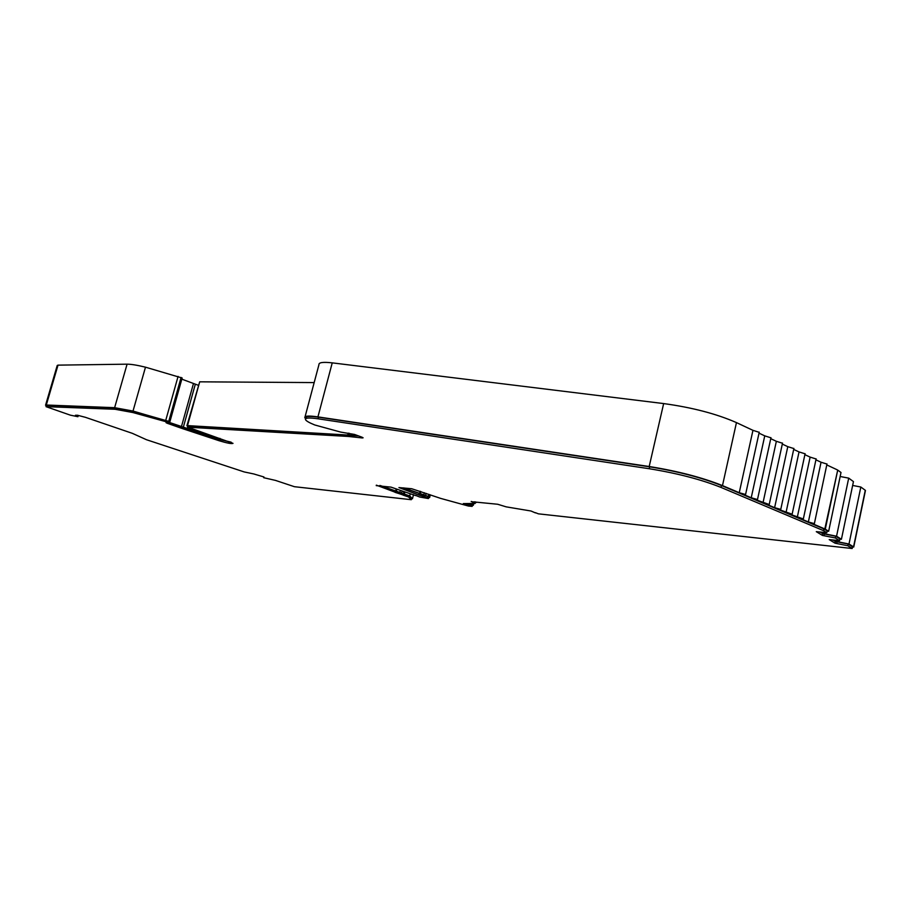 <?xml version="1.0" encoding="UTF-8"?>
<svg xmlns="http://www.w3.org/2000/svg" width="911" height="911" viewBox="0 0 911 911"><rect width="100%" height="100%" fill="white"/><g stroke="black" fill="none" stroke-linecap="round" stroke-linejoin="round"><path stroke-width="1.37" d="M230.79 442.074L219.71 439.421L168.786 422.237M78.836 415.518L78.164 415.871M181.824 379.147L198.188 385.228M395.454 491.188L400.225 492.646L399.906 493.887L395.055 492.339L395.499 490.983L395.158 492.247M419.299 493.716L424.116 495.185L423.797 496.449L420.108 495.47L398.95 487.567L411.681 488.729L440.047 498.18M187.45 427.248L188.281 425.881L358.581 435.936M168.751 422.362L182.906 427.327L182.553 428.625L218.959 440.685C227.044 443.133 231.724 444.021 233.011 443.35L187.905 427.202L348.298 436.449L362.157 437.94L362.316 437.326M182.553 428.625L180.583 427.954L180.936 426.644M428.717 497.452L429.628 497.554L428.295 496.427L404.063 487.954M411.578 498.624L412.467 498.727L409.711 495.926L380.308 485.552M114.627 407.684L46.302 405.019L58.008 365.14L127.084 364.172L114.627 407.684L133.017 411.043L168.956 421.634M182.143 378.008L145.487 367.179L133.017 411.043M58.008 365.14L57.234 365.459L45.596 405.11M127.084 364.172C131.15 364.172 137.276 365.174 145.487 367.179M357.727 435.617L187.507 425.608L199.691 381.823L186.926 425.676M199.691 381.823L314.17 382.586M305.06 416.782L318.941 364.685C318.645 362.441 323.086 361.838 332.242 362.863L663.652 403.573C692.178 407.479 716.445 413.822 736.452 422.602L752.953 430.334L739.242 492.703L722.48 485.597L736.452 422.602M759.205 432.326L752.953 430.334M759.022 433.169L764.75 435.857L751.222 497.77L757.485 499.535L755.959 499.775L769.214 504.512L767.666 504.728L774.612 507.666L780.761 509.397L779.201 509.613L792.137 514.214L790.554 514.419L803.331 518.963L801.737 519.156L808.364 521.957L814.366 523.631L812.76 523.814L825.286 529.154L837.71 470.087L824.831 528.927M770.934 437.815L764.75 435.857M770.752 438.669L776.354 441.3L763.008 502.758M782.492 443.236L776.354 441.3M782.31 444.09L787.787 446.652L774.612 507.666M793.868 448.565L787.787 446.652M793.686 449.419L799.038 451.924L786.034 512.506M805.062 453.803L799.038 451.924M804.88 454.669L810.13 457.117L797.284 517.266M816.097 458.973L810.13 457.117M815.914 459.839L821.05 462.241L808.364 521.957M826.96 464.063L821.05 462.241M826.778 464.929L837.266 469.837M837.71 470.087L841.001 472.502L828.657 531.272L825.286 529.154M840.158 476.499L848.699 478.127L853.448 481.612L841.422 539.266L836.56 536.215L823.498 533.584L821.266 532.206M852.65 485.449L860.827 487.021L865.268 490.277L853.55 546.873L848.995 544.015L836.161 541.419L834.112 540.155M412.467 498.727L413.526 494.593M409.711 495.926L410.257 493.796M663.652 403.573L649.19 466.512C677.75 471.124 702.187 477.478 722.48 485.597M649.19 466.512L317.928 416.885L332.242 362.863M305.652 418.741L304.809 417.693C304.411 415.86 308.783 415.587 317.928 416.885M165.802 420.13L178.078 376.391M46.062 406.545L47.053 405.27L115.424 407.957L133.2 411.203L168.911 421.406M182.906 427.327L219.312 439.398L231.337 442.302M305.697 418.696L305.891 417.967C305.504 416.202 309.729 415.94 318.554 417.181L649.68 466.831C677.647 471.34 701.561 477.569 721.444 485.517L824.102 528.972L827.177 530.908L826.812 532.684L816.29 531.66L822.394 535.406L835.319 537.968L839.612 540.656L829.204 539.597L835.057 543.195L847.765 545.735L852.172 548.513L538.355 513.827L535.452 512.677M820.253 532.115L822.758 533.664L835.683 536.215L839.976 538.913L839.612 540.656M833.11 540.052L835.421 541.487L848.118 544.015L852.514 546.862M474.642 501.79L475.462 502.177L475.143 503.487L463.312 503.589L466.979 504.888L467.297 503.601L472.467 505.127M403.516 487.909L419.049 493.329L419.014 494.73M424.116 495.185L428.352 496.654L428.443 498.556L419.686 497.019L415.518 495.368M379.796 485.506L395.499 490.983M400.225 492.646L403.539 493.808L403.061 495.094L408.64 497.019L411.305 499.695L294.424 486.702L275.486 480.404L263.7 477.706L263.939 476.977L253.748 473.948L244.239 471.944L146.5 439.728L132.357 433.34L85.429 417.318L77.481 415.257L75.419 415.268L77.925 416.714L70.341 415.154L46.028 406.659L115.048 409.267L132.824 412.524L165.142 421.474L165.506 420.165M403.516 493.91L408.948 495.789L411.613 498.488L411.305 499.695M46.302 405.019L45.561 405.236L46.29 405.782M472.41 505.332L467.445 503.51M475.428 502.337L476.544 502.451L475.269 501.859M852.445 547.204L853.55 546.873M839.931 539.141L841.422 539.266M827.131 531.147L828.657 531.272M751.222 497.77L744.059 494.73L745.574 494.491L739.242 492.703M187.507 425.608L186.903 425.756L187.712 426.268M408.948 495.789L408.64 497.019M399.906 493.887L403.231 495.037M376.334 485.153L395.192 492.225M376.22 485.62L391.013 487.134L415.473 495.55M423.797 496.449L428.443 498.556M471.932 504.819L472.16 506.379L468.436 506.049L440.013 498.215M470.099 504.341L469.791 505.628L471.613 506.106M469.791 505.628L466.979 504.888M471.272 501.426L475.143 503.487M535.406 512.893L531.022 511.014L506.152 506.846L497.657 504.25L471.215 501.665M848.118 544.015L847.765 545.735M837.061 541.738L836.697 543.457M835.421 541.487L835.057 543.195M835.683 536.215L835.319 537.968M824.421 533.926L824.056 535.668M822.758 533.664L822.394 535.406M362.157 437.94L363.113 437.815L361.861 437.143L354.504 434.433L340.657 432.076L314.785 424.981C309.216 422.727 306.107 420.928 305.47 419.572C305.071 417.807 309.296 417.557 318.121 418.809L649.236 468.732C677.203 473.264 701.14 479.493 721.022 487.419L823.419 530.612L826.812 532.684M167.442 422.658L167.271 423.273L180.583 427.954M167.271 423.273L166.053 422.681L168.66 422.693L165.142 421.474M823.498 533.584L823.749 532.423M836.161 541.419L836.378 540.36M429.628 497.554L430.311 494.855M472.877 503.396L472.513 504.888M848.995 544.015L860.827 487.021M836.845 541.521L837.084 540.417M836.56 536.215L848.699 478.127M824.204 533.698L824.455 532.48M219.71 439.421L219.995 438.385M183.305 427.327L195.318 384.226M188.281 425.881L187.905 427.202M424.31 492.749L423.74 494.992M400.373 490.38L399.838 492.464M168.831 421.121L181.084 377.427M348.241 433.124L347.854 434.581M193.462 383.542L181.426 426.69M348.879 434.661L349.255 433.26M47.053 405.27L46.7 406.477M115.048 409.267L115.424 407.957M77.093 415.2L76.843 416.088M402.924 493.511L402.616 494.741M401.125 492.885L400.817 494.126M395.192 490.835L394.873 492.077M428.352 496.654L428.033 497.918M427.76 496.37L427.441 497.634M425.038 495.425L424.72 496.689M419.049 493.329L418.73 494.605M852.4 546.691L852.047 548.399M824.102 528.972L823.726 530.76M823.795 528.824L823.419 530.612M721.444 485.517L721.022 487.419M649.68 466.831L649.236 468.732M318.554 417.181L318.121 418.809M349.619 434.968L349.22 436.528M348.697 434.889L348.298 436.449M218.959 440.685L219.312 439.398M168.478 421.133L168.114 422.442M133.2 411.203L132.824 412.524M420.13 491.28L419.595 493.386M425.585 495.482L426.109 493.375M428.83 494.331L428.295 496.427M429.195 496.859L429.753 494.662M396.205 488.934L395.716 490.892M401.649 492.942L402.15 490.995M403.937 491.621L403.448 493.568M469.917 503.464L469.746 504.159M865.45 490.471L853.732 547.044M759.239 432.156L745.574 494.491M78.266 415.53L77.925 416.714M419.356 493.477L419.037 494.753M472.467 505.093L472.16 506.379M852.525 546.805L852.172 548.513M169.025 421.372L168.66 422.693M420.757 491.507L420.21 493.694M396.854 489.161L396.331 491.188M404.894 491.951L404.37 494.013M473.811 503.384L473.333 505.298M169.924 421.611L182.154 377.963M770.968 437.667L757.485 499.535M782.526 443.076L769.214 504.512M793.902 448.417L780.761 509.397M805.096 453.667L792.137 514.214M816.131 458.837L803.331 518.963M826.994 463.927L814.366 523.631"/></g></svg>
